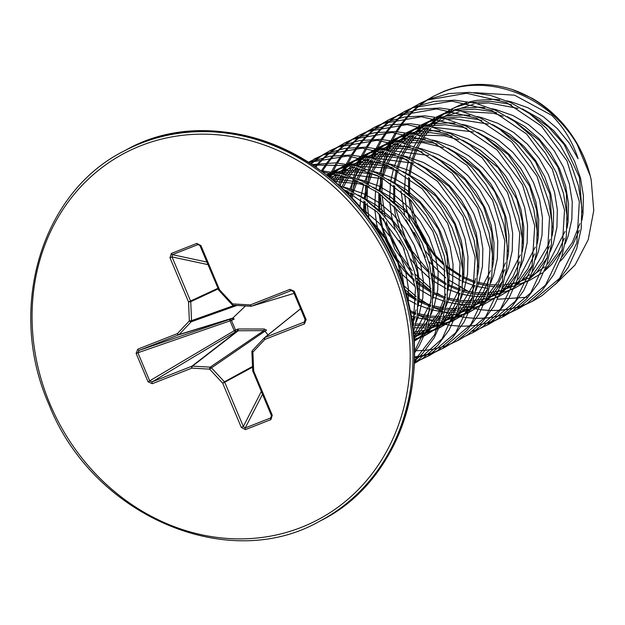 <?xml version="1.0" encoding="UTF-8"?>
<svg xmlns="http://www.w3.org/2000/svg" width="625" height="625" viewBox="0 0 625 625"><rect width="100%" height="100%" fill="white"/><g stroke="black" fill="none" stroke-linecap="round" stroke-linejoin="round"><path stroke-width="0.94" d="M199.781 245.375L197.883 244.633A1.703 0.789 -111.5 0 1 196.844 243.406L200.961 245.617L200.086 245.914L198.906 244.656L197.883 244.633L172.391 254.656L172.031 256.914L190.586 301.055A1.703 1.438 65 0 1 190.734 301.695L191.539 320.664A1.703 1.461 70.3 0 1 191.141 321.812L179.172 334.5L232.828 318.039A1.703 0.391 46.5 0 1 234.203 319.039L231.453 320.375L235.484 329.953L238.383 328.984L264.234 329.008L266.516 330.125A1.703 0.398 140.8 0 1 264.969 331.156L263.852 330.609L238.18 330.766L235.867 331.656A1.703 1.086 59 0 1 234.117 330.492L230.125 321.008A1.703 1.102 71.1 0 1 230.562 319.039L232.828 318.039L245.477 305.938M474.203 92.641L514.539 95.18L551.781 115.344C563.438 127.078 572.008 140.93 577.508 156.891L578.062 158.719L569.133 142.938L557.414 128.672L543.469 116.766L527.82 107.688L511.047 101.789L506.781 100.844M527.164 297.227L497.641 299.25M468.602 291.562L447.836 279.461M445.82 277.922L428.766 261.477M425.344 257.211L406.07 219.922M404.57 214.625L400.969 190.891M572.266 242.633L561.453 257.57M433.312 96.344L444.328 91.156C466.023 82.797 488.531 82.203 511.852 89.383L532.422 98.43L536.68 101.047A113.312 100.477 62.3 0 1 591.227 180.031L593.75 210.547L588.234 239.648L575.078 264.961L555.336 284.398M426.922 100.031L433.305 96.352L442.461 92.141C488.719 72.57 549.445 96.359 577.172 144.461A113.773 100.883 -117.7 0 0 511.852 89.383M412.023 107.867L420.273 103.203L429.43 99L449.078 93.555L469.688 92.336L490.477 95.383L510.664 102.57L529.492 113.609L546.258 128.062L560.336 145.367L571.203 164.852L578.453 185.758L581.828 207.273L581.227 228.555L576.672 248.789L568.375 267.172L556.656 283L541.992 295.656L533.656 300.664L525.125 304.789M532.727 301.148L526.016 304.219M525.031 304.609L517.977 307.016M418.414 104.188L427.562 99.977L466.539 93.266L506.406 102.469L541.438 126.094L567.008 160.922L579.344 201.578L576.852 242.844L559.578 278.359L531.797 301.648M524.156 305.195L517.141 307.688M397.125 115.703L405.375 111.039L414.531 106.836L434.18 101.391L454.789 100.172L475.57 103.227L495.766 110.406L514.594 121.445L531.359 135.898L545.438 153.203L556.305 172.688L563.555 193.594L566.93 215.109L566.328 236.398L561.773 256.625L553.477 275.008L541.758 290.836L527.094 303.492L518.758 308.508L510.234 312.633M517.828 308.984L511.117 312.055M403.516 112.023L412.664 107.812L451.805 101.109L491.617 110.352L526.609 133.992L552.273 169.086L564.523 210.023L562.062 250.227L545.555 285.07L516.898 309.484M388.617 119.859L399.633 114.672L419.281 109.227L439.891 108.016L460.672 111.062L480.867 118.242L499.695 129.281L516.461 143.734L530.539 161.039L541.406 180.531L548.656 201.437L552.031 222.945L551.43 244.234L546.875 264.461L538.57 282.852L526.859 298.68L512.195 311.328L503.859 316.344L495.328 320.469M382.227 123.539L388.609 119.859L397.766 115.648L436.664 108.938L476.461 118.07L511.656 141.781L537.055 176.289L549.547 217.211L547.242 257.75L530.688 292.867L502 317.32M367.328 131.383L375.578 126.719L384.734 122.508L404.383 117.07L424.992 115.852L445.773 118.898L465.969 126.078L484.797 137.117L501.562 151.57L515.641 168.883L526.508 188.367L533.758 209.273L537.133 230.781L536.531 252.07L531.977 272.297L523.672 290.688L511.961 306.516L497.297 319.164L488.961 324.18L480.43 328.305M373.711 127.695L382.867 123.492L421.391 116.766L461.953 126.086L497.062 149.914L522.508 184.82L534.734 225.766L532.016 266.883L515.492 301.086L487.102 325.156M352.43 139.219L360.68 134.555L369.836 130.344L389.484 124.906L410.094 123.688L430.875 126.734L451.062 133.922L469.898 144.953L486.664 159.406L500.742 176.719L511.609 196.203L518.859 217.109L522.234 238.625L521.633 259.906L517.078 280.141L508.773 298.523L497.062 314.352L482.398 327L474.062 332.016L465.531 336.141M473.133 332.5L466.422 335.562M358.82 135.531L367.969 131.328L406.906 124.617L446.812 133.812L481.977 157.57L507.492 192.43L519.781 233.18L517.273 274.109L500.805 308.656L472.203 333M464.555 336.547L463.508 336.961M337.531 147.055L345.781 142.391L354.938 138.18L374.586 132.742L395.195 131.523L415.977 134.57L436.164 141.758L455 152.789L471.766 167.25L485.844 184.555L496.703 204.039L503.961 224.945L507.336 246.461L506.734 267.742L502.18 287.977L493.875 306.359L482.164 322.188L467.5 334.836L459.164 339.852L450.633 343.977M458.234 340.336L451.523 343.398M343.922 143.367L353.07 139.164L392.141 132.461L432.172 141.766L467.055 165.383L492.562 200.203L504.859 240.82L502.383 281.93L485.711 316.734L457.305 340.836M449.664 344.383L442.648 346.875M322.633 154.891L330.883 150.227L340.039 146.023L359.688 140.578L380.297 139.359L401.078 142.406L421.266 149.594L440.102 160.633L456.867 175.086L470.945 192.391L481.805 211.875L489.062 232.781L492.438 254.297L491.836 275.586L487.281 295.812L478.977 314.195L467.266 330.023L452.602 342.68L444.266 347.688L435.734 351.812M443.336 348.172L436.625 351.242M435.641 351.633L428.586 354.039M329.016 151.211L338.172 147L377.148 140.289L417.023 149.492L452.078 173.141L477.641 207.992L489.969 248.734L487.539 289.531L470.844 324.539L442.406 348.672M434.758 352.219L427.75 354.711M308.648 162.156L325.141 153.859L344.789 148.414L365.398 147.203L386.18 150.25L406.367 157.43L425.203 168.469L441.969 182.922L456.047 200.227L466.906 219.711L474.164 240.617L477.539 262.133L476.938 283.422L472.383 303.648L464.078 322.031L452.367 337.859L437.703 350.516L429.367 355.531L420.836 359.656M428.438 356.016L421.727 359.078M420.742 359.469L414.438 361.648M314.125 159.047L323.273 154.836L362.375 148.133L402.297 157.406L437.469 181.258L462.992 216.328L475.148 257.211L472.531 297.812L455.617 332.805L427.508 356.508M419.859 360.055L414.43 362.047M308.82 162.266L329.891 156.25L350.5 155.039L371.281 158.086L391.469 165.266L410.305 176.305L427.07 190.758L441.148 208.062L452.008 227.555L459.266 248.461L462.641 269.969L462.031 291.258L457.484 311.484L449.18 329.875L437.469 345.703L422.805 358.352L414.383 363.414L442.109 338.789L458.109 303.703L460.031 263.305L447.578 223.141L422.125 188.672L387.172 165.148L347.664 155.977L309.047 162.414M312.352 164.562L335.602 162.875L356.383 165.922L376.57 173.109L395.406 184.141L412.172 198.594L426.25 215.906L437.109 235.391L444.367 256.297L447.742 277.812L447.133 299.094L442.586 319.32L434.281 337.711L422.57 353.539L414.453 361.242M313.109 165.07L348.258 165.531L380.977 177.242L410.93 200.219L432.812 231.242L444.258 265.461L445.008 302.07L434.609 334.734L414.469 360.609M321.148 170.734L341.484 173.758L361.672 180.945L380.508 191.977L397.273 206.43L411.352 223.742L422.211 243.227L429.469 264.133L432.844 285.648L432.234 306.93L427.688 327.164L419.383 345.547L414.523 353.016M322.773 171.938L352.32 178.742L378.445 192.812L400.781 213.305L418.328 239.906L428.305 268.062L431.148 298.203L426.242 326.859L414.492 351.352M339.148 185.547L346.773 188.781L365.609 199.812L382.375 214.273L396.453 231.578L407.312 251.062L414.57 271.969L417.945 293.484L417.336 314.766L413.398 333.109M342.477 188.656L377.367 212.125L403.086 247.055L415.492 288.062L412.953 329.094M516.945 307.312L509.531 309.039M508.445 309.234L500.648 310.234M499.508 310.32L491.289 310.523M490.086 310.492L481.398 309.797M480.117 309.633L470.875 307.867M469.508 307.531L459.555 304.43M442.07 296.125L437.297 293.148M431.102 288.766L415.094 274.156M412.156 270.828L400.578 254.836L390.641 234.859L386.234 221.555M385.141 217.211L382.023 195.469M381.914 193.008L382.344 178M382.539 176.102L384.492 164.008M384.852 162.43L387.766 152.148M388.234 150.781L391.844 141.82M392.398 140.617L396.555 132.695M397.188 131.633L401.797 124.586M402.492 123.633L407.508 117.352M408.25 116.508L413.633 110.914M414.422 110.164L420.141 105.203M420.977 104.547L427.016 100.195M427.898 99.617L434.242 95.859M431.187 291.188L415.914 277.969M413.242 275.141L394.906 249.141L383.273 218.187M382.438 214.336L380.055 193.984M380 191.617L380.672 177.078M380.891 175.234L382.992 163.406M383.367 161.852L386.375 151.758M386.859 150.414L390.539 141.602M391.109 140.414L395.32 132.609M395.961 131.562L400.625 124.617M401.32 123.68L406.391 117.484M407.141 116.648L412.563 111.141M413.359 110.398L419.117 105.523M419.961 104.867L426.039 100.602M510.07 312.469L503.078 314.852M502.047 315.148L494.633 316.875M493.547 317.07L485.75 318.07M484.609 318.156L476.391 318.367M475.188 318.328L466.5 317.641M465.219 317.469L460.703 316.719M453.164 314.984L444.656 312.273M443.172 311.711L432.258 306.781M430.609 305.906L418.148 298.047M416.203 296.602L403.203 285.156M368.922 218.672L367.125 203.305M367.016 200.844L367.445 185.836M367.641 183.938L369.594 171.844M369.953 170.266L372.867 159.984M373.336 158.617L376.945 149.656M377.5 148.453L381.664 140.531M382.289 139.469L386.898 132.422M387.594 131.477L392.609 125.188M393.352 124.344L398.734 118.75M399.523 118L405.242 113.047M406.078 112.383L412.117 108.031M413 107.453L419.352 103.695M508.203 313.453L502.242 315.523M422.062 302.953L418.188 300.375M416.289 299.023L404.492 289.234M366.344 215.25L365.156 201.82M365.102 199.453L365.773 184.922M365.992 183.07L368.094 171.242M368.461 169.688L371.477 159.602M371.961 158.258L375.641 149.438M376.211 148.25L380.43 140.445M381.062 139.398L385.727 132.453M386.422 131.516L391.492 125.32M392.242 124.492L397.664 118.977M398.461 118.234L404.219 113.359M405.062 112.711L411.141 108.438M495.172 320.305L488.18 322.688M487.148 322.984L479.734 324.711M478.648 324.906L470.852 325.906M469.703 325.992L461.492 326.203M460.289 326.172L451.602 325.477M450.32 325.305L441.078 323.547M439.711 323.203L429.758 320.109M428.273 319.547L417.359 314.617M415.711 313.742L409.898 310.359M352.203 198.508L352.547 193.68M352.742 191.781L354.695 179.68M355.055 178.102L357.969 167.82M358.438 166.453L362.047 157.492M362.602 156.289L366.758 148.375M367.391 147.305L372 140.258M372.695 139.312L377.711 133.031M378.453 132.18L383.828 126.586M384.625 125.836L390.344 120.883M391.18 120.219L397.219 115.875M398.102 115.297L404.445 111.539M493.305 321.289L487.344 323.359M350.516 196.711L350.875 192.758M351.094 190.906L353.195 179.078M353.562 177.531L356.578 167.438M357.062 166.094L360.742 157.273M361.312 156.086L365.523 148.289M366.164 147.234L370.828 140.289M371.523 139.352L376.594 133.164M377.344 132.328L382.766 126.812M383.562 126.07L389.32 121.195M390.164 120.547L396.242 116.273M340.156 185.938L343.07 175.656M343.539 174.297L347.148 165.328M347.703 164.133L351.859 156.211M352.492 155.141L357.102 148.102M357.797 147.148L362.812 140.867M363.555 140.016L368.938 134.422M369.727 133.672L375.438 128.719M376.281 128.055L382.32 123.711M383.203 123.133L389.547 119.375M478.406 329.125L472.445 331.195M338.719 185.156L341.68 175.273M342.164 173.93L345.844 165.109M346.406 163.93L350.625 156.125M351.266 155.07L355.93 148.125M356.625 147.188L361.695 141M362.438 140.164L367.867 134.648M368.664 133.914L374.414 129.039M375.266 128.383L381.344 124.109M330.258 177.828L332.25 173.172M332.805 171.969L336.961 164.047M337.594 162.984L342.203 155.938M342.898 154.984L347.914 148.703M348.656 147.859L354.031 142.266M354.828 141.508L360.547 136.555M361.383 135.891L367.422 131.547M368.305 130.969L374.656 127.211M329.164 176.938L330.945 172.945M331.508 171.766L335.727 163.961M336.367 162.914L341.031 155.961M341.727 155.031L346.797 148.836M347.539 148L352.969 142.492M353.766 141.75L359.516 136.875M360.367 136.219L366.445 131.945M322.695 170.82L327.305 163.773M328 162.82L333.016 156.539M333.758 155.695L339.133 150.102M339.93 149.344L345.648 144.391M346.484 143.727L352.523 139.383M353.406 138.805L359.758 135.047M441.617 347.18L434.25 348.992M433.172 349.203L425.43 350.297M424.289 350.398L416.133 350.711M414.938 350.695L414.484 350.68M321.469 170.75L326.133 163.805M326.828 162.867L331.891 156.672M332.641 155.836L338.07 150.328M338.867 149.586L344.625 144.711M345.469 144.055L351.547 139.781M427.555 354.336L420.133 356.062M419.047 356.258L414.523 356.922M315.922 166.992L318.117 164.375M318.859 163.531L324.234 157.938M325.031 157.188L330.75 152.234M331.586 151.57L337.625 147.219M338.508 146.641L344.859 142.883M426.719 355.016L419.352 356.828M418.273 357.039L414.523 357.656M315.25 166.523L316.992 164.508M317.742 163.672L323.172 158.164M323.969 157.422L329.727 152.547M330.57 151.891L336.648 147.625M311.344 163.898L315.852 160.07M316.688 159.406L322.727 155.055M323.609 154.477L329.953 150.719M310.906 163.617L314.828 160.383M315.672 159.734L321.75 155.461M591.227 180.031L590.227 175.789L577.172 144.461M233.07 319.758L232.188 318.422L178.68 334.836L139.078 350.406L137.852 352.648L149.797 381.07L152.273 381.797A1.703 0.789 68.5 0 0 152.297 383.695L148.062 381.805L136.117 353.383L137.781 349.172L177.391 333.602L189.352 320.906L188.547 301.945L169.992 257.797L171.344 253.437L196.844 243.406M200.961 245.617L219.516 289.766L232.625 303.898L250.352 304.914L289.961 289.344L294.195 291.227L293.32 291.523L291.258 290.57L251.648 306.141L294.094 293.367L251.547 306.18A1.703 1.531 73.2 0 1 251.062 306.234A1.703 0.695 93.3 0 1 250.953 306.25A1.703 1.703 0 0 0 251.547 306.18A1.703 1.531 73.2 0 0 251.648 306.141A1.703 0.789 68.5 0 1 250.352 304.914A1.703 0.695 93.3 0 0 250.953 306.25L233.227 305.234A1.703 0.695 93.3 0 0 233.336 305.219L250.852 306.227M294.195 291.227L306.141 319.648L304.469 323.859A1.703 0.789 -111.5 0 1 304.453 321.961L305.32 321.109L305.273 319.945L293.32 291.516L305.266 319.945L305.312 321.102M304.469 323.859L264.867 339.43L252.898 352.125L253.703 371.094L272.266 415.234L270.906 419.602A1.703 0.789 -111.5 0 1 270.727 417.922L271.516 417.008L271.391 415.531L271.484 417.078M270.906 419.602L245.414 429.625L241.289 427.414L243.336 426.523L245.234 427.945L270.727 417.922L271.438 415.648M267.984 334.93L264.969 331.156L209.625 369.141L191.898 368.125L152.297 383.695M233.078 305.18A1.703 1.562 70.9 0 1 232.219 304.672L232.07 304.688A1.703 1.703 0 0 0 233.227 305.234A1.703 0.695 93.3 0 1 232.625 303.898L232.07 304.688L219.109 290.539M291.805 290.461L291.258 290.57A1.703 0.789 68.5 0 1 289.961 289.344M300.578 308.805L264.844 337.531A1.703 0.789 -111.5 0 0 264.867 339.43A1.703 0.758 -136.7 0 1 264.32 337.898L252.359 350.586A1.703 0.758 -136.7 0 0 252.898 352.125L251.984 351.703A1.703 1.555 52.1 0 1 252.312 350.648M238.383 328.984L238.18 330.766L192.469 366.133L210.195 367.148A1.703 1.445 55.7 0 1 211.312 367.695L224.422 381.828A1.703 1.438 61.3 0 1 224.781 382.383L243.336 426.523L261.305 391.547M136.117 353.383L231.453 320.375L230.562 319.039L139.078 350.406A1.703 0.789 -111.5 0 1 137.781 349.172M148.062 381.805L235.484 329.953L235.867 331.656L152.273 381.797L191.875 366.219L237.461 330.961L237.07 329.266M264.234 329.008A1.703 0.516 -89 0 1 263.852 330.609L210.195 367.148A1.703 0.695 93.3 0 0 209.625 369.141L222.734 383.273L252.547 367.195M219.516 289.766L218.969 290.555A1.703 1.703 0 0 1 218.641 290.055L219.516 289.766M206.875 262.062L172.391 254.656A1.703 0.789 -111.5 0 1 171.344 253.437M207.953 264.617L172.031 256.914L169.992 257.797M218.156 288.906L190.734 301.695L188.547 301.945L217.914 288.312M306.141 319.648L305.266 319.945M234.5 305.305L191.539 320.664L189.352 320.906A1.703 0.758 -136.7 0 0 191.141 321.812L236.914 305.445M179.172 334.5A1.703 0.758 -136.7 0 1 177.391 333.602A1.703 0.789 -111.5 0 0 178.68 334.836A1.703 1.5 72.9 0 0 179.172 334.5M264.648 337.625L300.562 308.758L264.492 337.734A1.703 1.703 0 0 0 264.32 337.898A1.703 0.758 -136.7 0 1 264.359 337.859A1.703 1.516 51.2 0 1 264.492 337.734L264.492 337.734A1.703 1.516 51.2 0 1 264.844 337.531L304.453 321.961L304.992 319.305M252.797 370.672L252.703 370.797A1.703 1.703 0 0 0 252.828 371.391L253.703 371.094L252.703 370.797L251.891 351.828A1.703 1.703 0 0 1 252.359 350.586A1.703 0.758 -136.7 0 1 252.391 350.555L264.289 337.93M272.266 415.234L271.391 415.531L252.938 371.312M192.469 366.133A1.703 0.695 93.3 0 0 191.898 368.125A1.703 0.789 68.5 0 1 191.875 366.219A1.703 1.484 52.3 0 1 192.469 366.133M245.414 429.625A1.703 0.789 -111.5 0 1 245.234 427.945L262.484 394.359M252.516 366.461L224.422 381.828L222.734 383.273L241.289 427.414M396.305 267.344A209.344 185.617 -117.7 0 0 125.875 150.086C217.633 97.711 353.031 155.766 396.508 267.211C438.969 363 403.727 479.672 320.797 520.625A209.344 185.617 -117.7 0 0 396.305 267.344M394.961 268.047A209.344 185.617 -117.7 0 0 124.539 150.789C41.609 191.742 6.359 308.422 48.828 404.203C92.289 515.633 227.68 573.711 319.461 521.328A209.344 185.617 -117.7 0 0 394.961 268.047M392.336 269.195A207.219 183.734 -117.7 0 0 140.906 145.688A207.219 183.734 -117.7 0 0 49.914 403.836A207.219 183.734 -117.7 0 0 301.344 527.352A207.219 183.734 -117.7 0 0 392.336 269.195M369.68 219.703L374.906 224.68L386.625 238.945L395.688 255.016L401.766 272.258L404.609 289.625M343.961 190.086L347.742 191.125M358.422 195.047L375.859 204.938L389.805 216.844L401.523 231.109L410.586 247.18L416.664 264.422L419.539 282.164L419.117 299.719L418.055 306.398M415.367 316.617L412.336 324.391M332.523 179.719L341.07 179.641L358.336 182.117L362.641 183.289M373.32 187.211L390.758 197.102L404.703 209.008L416.422 223.273L425.484 239.344L431.562 256.586L434.438 274.328L434.016 291.883L432.953 298.555M430.266 308.781L423.555 323.727L413.758 336.977M327.508 175.609L334.766 173.641M338.125 172.977L355.969 171.805L373.234 174.281L377.539 175.453M388.219 179.375L405.656 189.258L419.602 201.172L431.32 215.438L440.383 231.508L446.461 248.75L449.336 266.492L448.914 284.047L447.852 290.719M445.164 300.945L438.453 315.891L428.844 328.938L425.992 331.852M423.672 334L414.07 341.125M326.57 174.859L330.242 172.836M332.172 171.867L337.422 169.555L349.664 165.805M353.023 165.141L370.867 163.969L388.133 166.445L392.438 167.617M403.117 171.539L420.555 181.422L434.5 193.328L446.219 207.602L455.281 223.664L461.359 240.906L464.234 258.656L463.812 276.211L462.758 282.883M460.062 293.109L453.352 308.055L443.742 321.094L440.891 324.016M438.57 326.164L431.703 331.516L424.305 335.922M422.469 336.836L414.008 340.219M328.586 176.469L332.445 173.203M333.828 172.141L345.141 165M347.07 164.031L352.32 161.719L364.562 157.969M367.93 157.305L385.766 156.133L403.031 158.609L407.336 159.781M418.016 163.695L435.453 173.586L449.398 185.492L461.117 199.758L470.18 215.828L476.258 233.07L479.133 250.82L478.711 268.375L477.656 275.047M474.961 285.266L468.25 300.219L458.641 313.258L455.789 316.172M453.469 318.328L446.602 323.68L439.203 328.086M437.375 328.992L425.367 333.43M423.734 333.844L413.633 335.539M332.969 180.102L337.789 174.297M338.859 173.141L347.344 165.367M348.727 164.305L360.039 157.156M361.969 156.188L367.219 153.883L379.461 150.133M382.828 149.461L400.664 148.289L417.93 150.766L422.234 151.938M432.914 155.859L450.352 165.75L464.297 177.656L476.016 191.922L485.078 207.992L491.156 225.234L494.031 242.977L493.609 260.539L492.555 267.211M489.859 277.43L483.148 292.375L473.539 305.422L470.688 308.336M468.367 310.492L461.5 315.844L454.102 320.25M452.273 321.156L440.266 325.594M438.633 326.008L427.469 327.797M425.898 327.906L414.906 327.75M413.328 327.594L412.758 327.531M339.57 185.711L345.047 176.242M345.914 174.961L352.688 166.461M353.758 165.297L362.242 157.531M363.625 156.461L374.938 149.32M376.867 148.352L382.117 146.047L394.359 142.297M397.727 141.625L415.562 140.453L432.828 142.93L437.133 144.102M447.813 148.023L465.25 157.914L479.195 169.82L490.914 184.086L499.977 200.156L506.055 217.398L508.93 235.141L508.508 252.695L507.453 259.367M504.758 269.594L498.047 284.539L488.438 297.586L485.594 300.5M483.266 302.656L476.398 308L469 312.414M467.172 313.32L455.164 317.75M453.531 318.172L442.367 319.961M440.797 320.07L429.805 319.914M428.227 319.758L416.937 317.703M415.281 317.258L410.977 315.93M348.227 194.336L348.969 191.75M349.492 190.094L353.773 179.305M354.469 177.875L359.945 168.406M360.812 167.125L367.586 158.625M368.664 157.461L377.148 149.695M378.523 148.625L389.836 141.484M391.766 140.516L397.016 138.211L409.258 134.453M412.625 133.789L430.461 132.617L447.727 135.094L452.031 136.266M462.711 140.188L480.148 150.078L494.094 161.984L505.813 176.25L514.875 192.32L520.953 209.562L523.828 227.305L523.406 244.859L522.352 251.531M519.656 261.758L512.945 276.703L503.336 289.75L500.492 292.664M470.672 309.75L470.062 309.914M468.43 310.336L457.273 312.125M455.695 312.234L444.703 312.078M443.125 311.922L431.836 309.859M430.18 309.422L418.117 305.031M416.305 304.188L408.445 299.93M359.891 207.203L360.664 198.664M360.961 196.648L363.867 183.914M364.391 182.258L368.672 171.469M369.367 170.031L374.844 160.57M375.711 159.289L382.484 150.781M383.562 149.625L392.047 141.852M393.422 140.789L404.734 133.648M406.664 132.68L411.914 130.367L424.156 126.617M427.523 125.953L445.359 124.781L462.625 127.258L466.93 128.43M477.609 132.352L495.047 142.234L508.992 154.148L520.711 168.414L529.773 184.477L535.852 201.727L538.727 219.469L538.305 237.023L537.25 243.695M534.555 253.922L527.844 268.867L518.234 281.914L515.391 284.828M485.57 301.914L484.961 302.078M477.016 303.727L472.172 304.289M470.594 304.398L459.602 304.242M458.023 304.086L446.734 302.023M445.078 301.578L433.203 297.273M431.203 296.352L417.492 288.234M415.312 286.633L400.703 273L397.109 268.664M378.969 233.438L376.641 223.945L374.844 209.766M374.727 207.023L375.57 190.828M375.859 188.812L378.766 176.078M379.289 174.414L383.57 163.633M384.266 162.195L389.742 152.727M390.609 151.453L397.383 142.945M398.461 141.789L406.945 134.016M408.32 132.953L419.633 125.812M421.562 124.844L426.813 122.531L439.055 118.781M442.422 118.117L460.258 116.945L477.523 119.422L481.828 120.594M492.508 124.516L509.945 134.398L523.891 146.305L535.609 160.578L544.672 176.641L550.75 193.883L553.625 211.633L553.203 229.188L552.148 235.859M549.453 246.086L542.742 261.031L533.133 274.07L530.289 276.984M500.469 294.078L499.859 294.242M491.914 295.891L487.07 296.453M485.5 296.562L474.5 296.398M472.922 296.25L461.633 294.188M459.977 293.742L447.914 289.352M446.102 288.516L432.391 280.398M430.211 278.797L415.602 265.156L410.508 258.859M404.312 249.562L399.383 240.195M395.195 229.758L391.539 216.109L389.742 201.93M389.625 199.188L390.469 182.992M390.758 180.977L393.664 168.242M394.188 166.578L398.469 155.797M399.164 154.359L404.641 144.891M405.508 143.617L412.281 135.109M413.359 133.953L421.844 126.18M423.219 125.117L434.531 117.977M436.461 117.008L441.711 114.695L453.953 110.945M457.32 110.281L475.156 109.109L492.43 111.586L496.727 112.758M507.406 116.672L524.844 126.562L538.789 138.469L550.508 152.734L559.57 168.805L565.648 186.047L568.523 203.797L568.102 221.352L567.047 228.023M564.352 238.242L557.641 253.195L548.031 266.234L545.188 269.148M515.367 286.234L514.758 286.406M506.812 288.055L501.969 288.609M487.82 288.406L476.531 286.352M474.875 285.906L462.812 281.516M461 280.672L447.289 272.562M445.109 270.961L432.195 259.211M431 257.883L425.406 251.023M419.203 241.711L414.273 232.352M410.094 221.914L406.438 208.273L404.641 194.094M404.523 191.352L405.367 175.148M405.656 173.141L408.562 160.406M409.086 158.742L413.367 147.961M414.062 146.523L419.539 137.055M420.406 135.781L427.18 127.273M428.258 126.117L436.742 118.344M438.117 117.281L449.43 110.133M451.359 109.164L456.609 106.859L468.852 103.109M472.219 102.438L490.055 101.266L507.328 103.742L511.625 104.914M522.305 108.836L539.742 118.727L553.688 130.633L565.406 144.898L574.469 160.969L580.547 178.211L583.422 195.953L583 213.516L581.945 220.187M579.25 230.406L572.539 245.352L562.93 258.398L560.086 261.312M360.617 208.07L364.688 210.812L378.633 222.719L390.352 236.992L399.414 253.055L405.492 270.297L408.367 288.047L408.227 302.875M342.898 187.055L347.164 188L363.938 193.891L379.586 202.977L393.531 214.883L405.25 229.148L414.313 245.219L420.391 262.461L423.266 280.211L422.844 297.766L419.164 314.445L416.141 322.258M413.18 328.188L412.906 328.688M330.789 178.273L344.797 177.68L350.688 178.133M357.797 179.219L362.062 180.156L378.836 186.055L394.484 195.141L408.43 207.047L420.148 221.312L429.211 237.383L435.289 254.625L438.164 272.367L437.742 289.93L434.062 306.609L431.039 314.422M428.078 320.352L417.672 334.812L413.891 338.609M326.945 175.164L332.578 173.227M335.414 172.43L342.578 170.891L359.695 169.844L365.586 170.297M372.695 171.383L376.961 172.32L393.734 178.219L409.383 187.305L423.328 199.211L435.047 213.477L444.109 229.547L450.188 246.789L453.062 264.531L452.641 282.086L448.961 298.773L445.937 306.586M442.977 312.516L432.57 326.977L425.156 333.938M422.992 335.625L414.078 341.305M326.82 175.062L330.375 172.859M332.125 171.859L341.148 167.602L347.477 165.391M350.312 164.586L357.477 163.055L374.594 162.008L380.484 162.461M387.594 163.547L391.859 164.484L408.633 170.383L424.281 179.461L438.227 191.375L449.945 205.641L459.008 221.711L465.086 238.953L467.961 256.695L467.539 274.25L463.859 290.938L460.836 298.75M457.875 304.68L447.469 319.141L440.055 326.102M437.891 327.789L424.398 335.695M422.641 336.453L413.945 339.375M329.469 177.188L333.555 173.406M334.844 172.32L345.273 165.016M347.023 164.023L356.047 159.758L362.375 157.555M365.211 156.75L372.375 155.219L389.492 154.172L395.383 154.617M402.492 155.703L406.758 156.648L423.531 162.547L439.18 171.625L453.125 183.531L464.844 197.805L473.906 213.867L479.984 231.109L482.859 248.859L482.438 266.414L478.758 283.094L475.734 290.906M472.773 296.844L462.367 311.297L454.953 318.266M452.797 319.945L439.305 327.859M437.539 328.617L425.836 332.258M424.227 332.594L413.469 333.852M334.406 181.328L339.445 174.695M340.469 173.508L348.453 165.57M349.742 164.484L360.172 157.18M361.922 156.188L370.945 151.922L377.273 149.711M380.109 148.914L387.273 147.383L404.391 146.336L410.281 146.781M417.391 147.867L421.656 148.812L438.43 154.711L454.078 163.789L468.023 175.695L479.742 189.961L488.805 206.031L494.883 223.273L497.758 241.023L497.336 258.578L493.656 275.258L490.633 283.07M487.672 289L477.266 303.461L469.852 310.43M467.695 312.109L454.203 320.023M452.438 320.773L440.734 324.422M439.125 324.758L428.055 326.023M426.492 326.07L415.461 325.445M413.867 325.227L412.422 325M341.922 186.648L347.102 176.891M347.922 175.578L354.344 166.859M355.367 165.672L363.352 157.734M364.641 156.648L375.07 149.344M376.82 148.344L385.844 144.086L392.172 141.875M395.008 141.078L402.172 139.547L419.289 138.492L425.18 138.945M432.289 140.031L436.555 140.977L453.328 146.867L468.977 155.953L482.922 167.859L494.641 182.125L503.703 198.195L509.781 215.438L512.656 233.18L512.234 250.742L508.555 267.422L505.531 275.234M502.57 281.164L492.164 295.625L484.75 302.594M482.594 304.273L469.102 312.188M467.336 312.938L455.633 316.586M454.023 316.914L442.953 318.188M441.391 318.234L430.359 317.609M428.766 317.391L417.336 314.812M415.648 314.281L410.297 312.336M350.812 197.023L351.727 193.219M352.195 191.492L356.164 180.297M356.82 178.812L362 169.055M362.82 167.742L369.242 159.016M370.266 157.836L378.25 149.898M379.539 148.805L389.969 141.508M391.719 140.508L400.742 136.25L407.07 134.039M409.906 133.242L417.07 131.703L434.188 130.656L440.078 131.109M447.188 132.195L451.453 133.133L468.227 139.031L483.875 148.117L497.82 160.023L509.539 174.289L518.602 190.359L524.68 207.602L527.555 225.344L527.133 242.898L523.453 259.586L520.43 267.398M517.469 273.328L507.062 287.789L499.648 294.75M497.492 296.438L484 304.352M482.234 305.102L470.531 308.75M468.922 309.078L457.852 310.352M456.289 310.391L445.258 309.773M443.664 309.555L432.234 306.977M430.547 306.445L418.188 301.32M416.312 300.344L405.836 293.766M363.523 211.641L363.914 200.922M364.133 198.781L366.625 185.383M367.102 183.648L371.062 172.461M371.719 170.969L376.898 161.219M377.719 159.906L384.141 151.18M385.164 150L393.148 142.055M394.438 140.969L404.867 133.672M406.617 132.672L415.641 128.414L421.969 126.203M424.805 125.406L431.969 123.867L449.086 122.82L454.977 123.273M462.086 124.359L466.352 125.297L483.125 131.195L498.773 140.281L512.719 152.188L524.438 166.453L533.5 182.523L539.578 199.766L542.453 217.508L542.031 235.062L538.352 251.75L535.328 259.562M532.367 265.492L521.961 279.953L514.547 286.914M512.391 288.602L498.898 296.516M497.133 297.266L485.43 300.914M483.82 301.242L472.75 302.516M471.188 302.555L460.156 301.938M458.562 301.719L456.781 301.43M455.289 301.156L447.133 299.133M444.641 298.344L433.766 293.82M431.211 292.508L419.695 285.172M418.703 284.414L416.781 282.906M414.43 280.945L404.43 271.039L399.695 265.227M398.023 262.945L393.641 256.281L385.508 239.719L380.359 221.992L379.086 213.805M378.773 210.703L378.812 193.078M379.031 190.938L381.523 177.547M382 175.812L385.961 164.617M386.617 163.133L391.797 153.375M392.617 152.062L399.039 143.344M400.063 142.156L408.055 134.219M409.336 133.133L419.766 125.828M421.516 124.836L430.539 120.57L436.867 118.367M439.703 117.562L446.867 116.031L463.984 114.984L469.875 115.43M476.984 116.523L481.25 117.461L498.023 123.359L513.672 132.438L527.617 144.352L539.336 158.617L548.398 174.688L554.477 191.93L557.352 209.672L556.93 227.227L553.25 243.914L550.227 251.727M547.266 257.656L536.859 272.117L529.445 279.078M527.289 280.766L513.797 288.672M512.031 289.43L500.328 293.07M498.719 293.406L487.648 294.68M486.086 294.719L475.055 294.102M473.461 293.875L471.68 293.594M470.188 293.32L462.031 291.297M460.344 290.773L447.984 285.648M446.109 284.672L434.602 277.336M433.602 276.578L431.68 275.07M429.328 273.109L419.328 263.203L408.539 248.445L400.406 231.883L395.258 214.148L393.984 205.961M393.672 202.867L393.711 185.242M393.93 183.102L396.422 169.711M396.898 167.977L400.859 156.781M401.516 155.297L406.695 145.539M407.516 144.227L413.938 135.508M414.961 134.32L422.953 126.383M424.234 125.297L434.664 117.992M436.414 117L445.438 112.734L451.766 110.531M454.602 109.727L461.766 108.195L478.883 107.148L484.773 107.594M491.883 108.68L496.148 109.625L512.922 115.523L528.57 124.602L542.516 136.508L554.234 150.781L563.297 166.844L569.375 184.086L572.25 201.836L571.828 219.391L568.148 236.07L565.125 243.883M562.164 249.82L551.758 264.273L544.344 271.242M542.188 272.922L528.695 280.836M526.93 281.594L515.227 285.234M510.75 286.062L506.062 286.625M503.391 286.805L502.547 286.836M500.984 286.883L496.656 286.828M494.727 286.727L489.953 286.266M488.359 286.039L476.93 283.461M475.242 282.93L462.883 277.812M461.008 276.828L446.578 267.234M444.227 265.273L434.227 255.359L423.438 240.602L415.305 224.047L410.156 206.312L408.883 198.125M408.57 195.031L408.609 177.406M408.828 175.266L411.32 161.875M411.797 160.141L415.758 148.945M416.414 147.461L421.594 137.703M422.414 136.391L428.836 127.672M429.859 126.484L437.852 118.547M439.133 117.461L449.563 110.156M451.312 109.164L460.336 104.898L466.664 102.688M469.5 101.891L476.664 100.359L493.781 99.312L499.672 99.758M292.344 290.57L291.258 290.57M218.75 289.984L200.086 245.914L198.836 244.641M125.875 150.086L124.539 150.789M590.227 175.789C580.914 141.852 561.641 116.07 532.414 98.438M572.273 242.641L579.938 223.602M582.047 212.305L579.461 177.461L564.156 144.547L548.422 126.852L529.312 113.477M518.086 108.414L488.789 102.906L477.242 103.656M473.758 104.211L455.672 109.938M453.68 110.891L442.047 118.039M440.641 119.109L431.992 127.016M430.898 128.203L424.07 136.93M423.195 138.242L417.758 148.023M417.07 149.516L412.93 160.75M412.437 162.492L409.844 175.977M409.617 178.141L409.594 196.016M409.93 199.188L417.953 228.281L433.93 253.711L443.953 263.82M446.359 265.844L460.984 275.586M462.883 276.57L475.383 281.641M477.086 282.156L488.664 284.57M490.289 284.766L501.516 285.102M503.117 285.008L514.484 283.242M516.141 282.82L528.328 278.211M530.18 277.258L544.5 266.938M546.812 264.648L548.836 262.461L565.039 231.445M567.148 220.141L566.344 193.43L557.859 167.078L539.617 140.594L514.414 121.32M503.188 116.25L493.469 113.234L462.336 111.492M458.859 112.055L440.781 117.773M438.781 118.727L427.148 125.875M425.742 126.953L417.094 134.859M416 136.039L409.172 144.766M408.297 146.078L402.852 155.859M402.172 157.352L398.031 168.586M397.539 170.328L394.945 183.812M394.719 185.977L394.695 203.859M395.031 207.023L408.18 246.227L429.055 271.656M431.461 273.68L446.086 283.43M447.984 284.406L460.484 289.477M462.188 289.992L473.766 292.406M475.391 292.602L486.617 292.938M488.219 292.844L499.586 291.078M501.242 290.656L513.43 286.047M515.281 285.094L529.602 274.773M531.914 272.492L548.477 244.875L550.141 239.273M552.25 227.977L549.93 194.148L535.578 162L519.422 143.242L499.516 129.156M488.289 124.086L453.852 118.703L447.438 119.328M443.961 119.891L425.875 125.609M423.883 126.562L412.25 133.711M410.844 134.789L402.195 142.695M401.102 143.875L394.273 152.602M393.398 153.922L387.953 163.695M387.273 165.188L383.133 176.422M382.641 178.164L380.047 191.648M379.82 193.812L379.797 211.695M380.133 214.859L382.664 228.164L392.5 252.68L408.016 273.656L414.156 279.492M416.563 281.516L431.187 291.266M433.086 292.242L445.586 297.312M447.289 297.828L458.867 300.25M460.492 300.438L471.719 300.773M473.32 300.68L484.688 298.922M486.344 298.492L498.531 293.891M500.383 292.938L514.703 282.617M517.016 280.328L519.125 278.039L535.242 247.117M537.352 235.82L536.844 210.906L529.617 186.148L508.211 154.609L484.617 136.992M473.391 131.922L432.539 127.164M429.063 127.727L410.977 133.445M408.984 134.398L397.352 141.547M395.945 142.625L387.297 150.531M386.203 151.719L379.375 160.438M378.5 161.758L373.055 171.531M372.375 173.023L368.234 184.266M367.742 186.008L365.148 199.492M364.922 201.648L364.531 212.906M405.391 292.234L416.289 299.102M418.188 300.078L430.688 305.148M432.391 305.664L443.969 308.086M445.594 308.273L456.82 308.617M458.422 308.516L469.789 306.758M471.445 306.328L483.633 301.727M485.484 300.773L499.805 290.453M502.117 288.164L504.453 285.609L520.344 254.953M522.453 243.656L522.336 221.555L516.906 199.406L498.148 167.672L469.719 144.828M458.492 139.758L444.352 135.773L417.641 135M414.164 135.562L396.078 141.289M394.086 142.242L382.453 149.383M381.047 150.461L372.398 158.367M371.305 159.555L364.477 168.281M363.602 169.594L358.156 179.375M357.477 180.859L353.336 192.102M352.844 193.844L351.805 198.07M410.023 310.938L415.789 312.992M417.492 313.5L429.07 315.922M430.695 316.109L441.922 316.453M443.523 316.359L454.891 314.594M456.547 314.164L468.734 309.562M470.586 308.609L484.906 298.289M487.219 296L498.305 280.883L505.445 262.789M507.555 251.484L504.766 215.875L494.766 191.773L478.93 170.812L454.82 152.664M443.594 147.602L423.187 142.648L402.742 142.836M399.266 143.398L381.18 149.125M379.188 150.078L367.555 157.219M366.148 158.297L357.5 166.203M356.406 167.391L349.578 176.117M348.703 177.43L343.258 187.211M412.211 323.477L414.172 323.758M415.797 323.953L427.023 324.289M428.625 324.195L439.992 322.43M441.648 322.008L453.836 317.398M455.688 316.445L470.008 306.125M472.32 303.836L474.805 301.109L490.547 270.633M492.656 259.328L491.875 232.781L483.516 206.578L465.25 179.906L439.922 160.5M428.695 155.438L390.164 150.391L387.844 150.68M384.367 151.234L366.281 156.961M364.289 157.914L352.656 165.062M351.25 166.141L342.602 174.039M341.508 175.227L335.711 182.469M413.727 332.031L425.094 330.266M426.75 329.844L438.938 325.234M440.789 324.281L455.109 313.961M457.422 311.672L474.242 283.273L475.648 278.461M477.758 267.164L476.703 239.07L467.188 211.531L449.234 186.586L425.023 168.336M413.797 163.273L375.406 158.211L372.945 158.516M369.469 159.078L351.383 164.797M349.391 165.75L337.758 172.898M336.352 173.977L331.07 178.508M413.773 337.133L424.039 333.078M425.891 332.125L440.211 321.797M442.523 319.516L445.57 316.133L460.75 286.305M462.859 275.008L462.258 249.516L454.641 224.25L436.203 196.383L410.125 176.18M398.898 171.109L388.812 168.008L358.047 166.352M354.57 166.914L336.484 172.633M334.492 173.586L328.859 176.688M413.867 338.328L425.312 329.641M427.625 327.352L438.547 312.531L445.852 294.133M447.961 282.844L447.141 256.062L438.609 229.648L420.383 203.242L395.227 184.016M384 178.945L345.703 173.875L343.148 174.188M339.672 174.75L329.625 177.312M413.523 334.344L414.961 332.75L430.953 301.977M433.063 290.68L432.672 266.578L425.992 242.57L407.383 213.133L380.328 191.852M369.102 186.781L359.758 183.867L334.5 181.414M411.945 321.742L416.055 309.812M418.164 298.516L417.547 272.961L409.891 247.633L391.461 219.852L365.43 199.688M354.203 194.625L345.883 191.969M403.281 285.414L397.625 261.867L386.305 239.945L372.266 223.328M320.797 520.625L319.461 521.328M291.672 290.469L293.32 291.523"/></g></svg>
